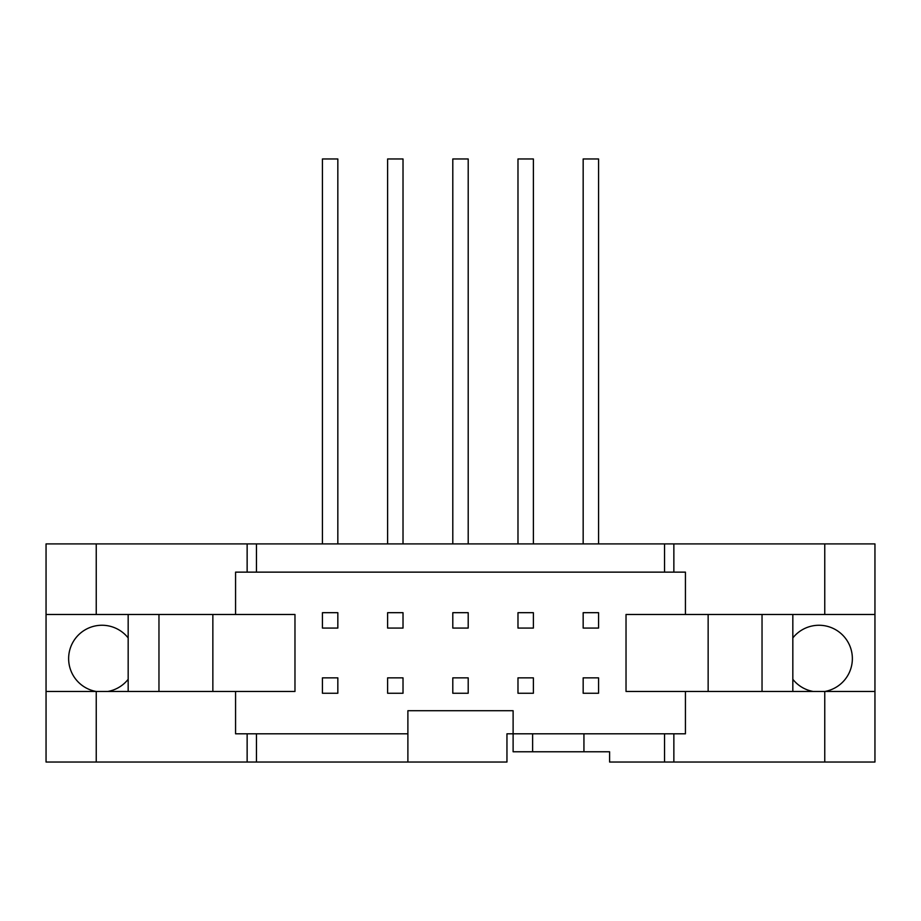 <?xml version="1.0" encoding="UTF-8"?>
<svg xmlns="http://www.w3.org/2000/svg" width="921" height="921" viewBox="0 0 921 921"><rect width="100%" height="100%" fill="white"/><g stroke="black" fill="none" stroke-linecap="round" stroke-linejoin="round"><path stroke-width="1.38" d="M533.386 543.908L533.386 158.965L517.982 158.965L517.982 543.908M517.982 693.26L517.982 677.856L533.386 677.856L533.386 693.26L517.982 693.26M517.982 628.076L517.982 612.684L533.386 612.684L533.386 628.076L517.982 628.076M468.202 543.908L468.202 158.965L452.798 158.965L452.798 543.908M452.798 693.26L452.798 677.856L468.202 677.856L468.202 693.26L452.798 693.26M452.798 628.076L452.798 612.684L468.202 612.684L468.202 628.076L452.798 628.076M403.018 543.908L403.018 158.965L387.614 158.965L387.614 543.908M387.614 693.26L387.614 677.856L403.018 677.856L403.018 693.26L387.614 693.26M387.614 628.076L387.614 612.684L403.018 612.684L403.018 628.076L387.614 628.076M598.569 543.908L598.569 158.965L583.166 158.965L583.166 543.908M337.834 543.908L337.834 158.965L322.431 158.965L322.431 543.908M598.569 693.26L583.166 693.26L583.166 677.856L598.569 677.856L598.569 693.26M337.834 693.26L322.431 693.26L322.431 677.856L337.834 677.856L337.834 693.26M598.569 628.076L583.166 628.076L583.166 612.684L598.569 612.684L598.569 628.076M337.834 628.076L322.431 628.076L322.431 612.684L337.834 612.684L337.834 628.076M407.888 762.035L407.888 733.807L256.464 733.807L256.464 762.035L506.953 762.035L506.953 733.807L513.112 733.807L513.112 751.766L532.614 751.766L532.614 733.807L513.112 733.807L513.112 710.713L407.888 710.713L407.888 733.807M256.464 733.807L247.139 733.807L247.139 762.035L256.464 762.035M247.139 733.807L235.569 733.807L235.569 691.464L96.245 691.464L96.245 762.035L247.139 762.035M673.861 572.137L673.861 543.908L256.464 543.908L256.464 572.137L685.431 572.137L685.431 614.48L874.95 614.48L874.95 691.464L824.756 691.464L824.756 762.035L874.95 762.035L874.95 691.464M256.464 543.908L46.05 543.908L46.05 614.48L235.569 614.48L235.569 572.137L256.464 572.137M96.245 543.908L96.245 614.48M247.139 543.908L247.139 572.137M664.536 543.908L664.536 572.137M874.95 614.48L874.95 543.908L824.756 543.908L824.756 614.48M824.756 543.908L673.861 543.908M813.174 691.464A33.363 33.363 0 0 1 792.831 679.295M708.145 614.48L708.145 691.464M762.035 614.48L762.035 691.464M792.831 614.48L792.831 691.464M792.831 637.931A33.363 33.363 0 0 1 852.362 658.619A33.363 33.363 0 0 1 824.836 691.464M532.614 751.766L609.598 751.766L609.598 762.035L673.861 762.035L673.861 733.807L664.536 733.807L664.536 762.035M664.536 733.807L532.614 733.807M583.937 733.807L583.937 751.766M824.756 691.464L685.431 691.464L685.431 733.807L673.861 733.807M673.861 762.035L824.756 762.035M685.431 614.48L626.027 614.48L626.027 691.464L685.431 691.464M96.245 691.464L46.05 691.464L46.05 762.035L96.245 762.035M128.169 679.295A33.363 33.363 0 0 1 107.826 691.464M235.569 691.464L294.973 691.464L294.973 614.48L235.569 614.48M96.164 691.464A33.363 33.363 0 0 1 73.358 641.5A33.363 33.363 0 0 1 128.169 637.931M46.05 691.464L46.05 614.48M128.169 614.48L128.169 691.464M158.965 614.48L158.965 691.464M212.855 614.48L212.855 691.464"/></g></svg>
